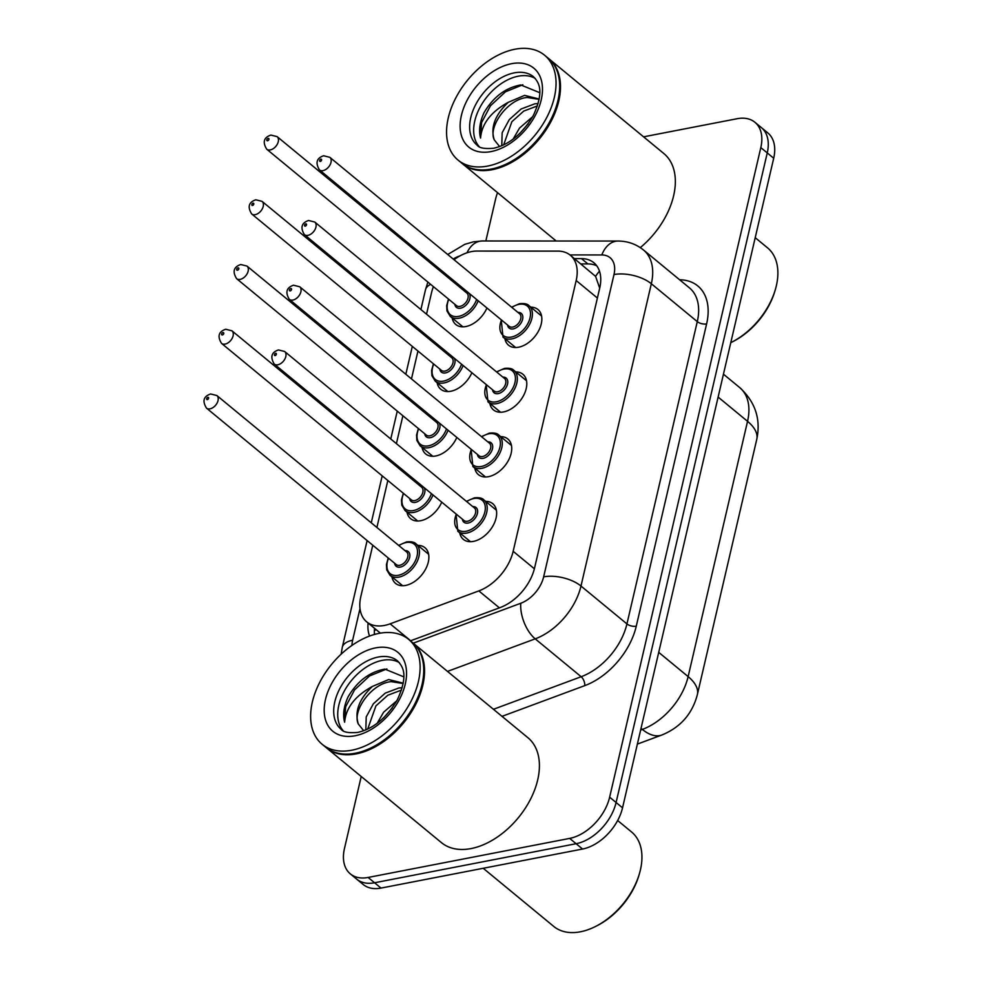 <?xml version="1.0" encoding="UTF-8"?>
<svg xmlns="http://www.w3.org/2000/svg" width="981" height="981" viewBox="0 0 981 981"><rect width="100%" height="100%" fill="white"/><g stroke="black" fill="none" stroke-linecap="round" stroke-linejoin="round"><path stroke-width="1.47" d="M485.656 501.365A23.115 14.801 129.5 0 1 492.756 503.694A23.115 14.801 129.5 0 1 493.615 524.651A23.115 14.801 129.5 0 1 473.431 541.389A23.115 14.801 129.5 0 1 463.351 539.366A23.115 14.801 129.5 0 1 459.709 532.83M500.715 436.631A23.115 14.801 129.5 0 1 507.827 438.973A23.115 14.801 129.5 0 1 508.685 459.93A23.115 14.801 129.5 0 1 488.489 476.668A23.115 14.801 129.5 0 1 478.409 474.632A23.115 14.801 129.5 0 1 474.767 468.109M515.785 371.909A23.115 14.801 129.5 0 1 522.885 374.239A23.115 14.801 129.5 0 1 523.744 395.208A23.115 14.801 129.5 0 1 503.56 411.934A23.115 14.801 129.5 0 1 493.48 409.911A23.115 14.801 129.5 0 1 489.826 403.387M530.844 307.188A23.115 14.801 129.5 0 1 537.944 309.518A23.115 14.801 129.5 0 1 538.802 330.474A23.115 14.801 129.5 0 1 518.618 347.213A23.115 14.801 129.5 0 1 508.538 345.189A23.115 14.801 129.5 0 1 504.896 338.653M417.869 545.399A23.115 14.801 129.5 0 1 424.981 547.729A23.115 14.801 129.5 0 1 425.84 568.686A23.115 14.801 129.5 0 1 405.644 585.424A23.115 14.801 129.5 0 1 395.564 583.401A23.115 14.801 129.5 0 1 391.922 576.865M441.744 502.174A23.115 14.801 129.5 0 1 420.714 520.703A23.115 14.801 129.5 0 1 410.622 518.667A23.115 14.801 129.5 0 1 406.98 512.143M456.815 437.44A23.115 14.801 129.5 0 1 435.772 455.969A23.115 14.801 129.5 0 1 425.693 453.945A23.115 14.801 129.5 0 1 422.051 447.422M471.873 372.719A23.115 14.801 129.5 0 1 450.831 391.247A23.115 14.801 129.5 0 1 440.751 389.224A23.115 14.801 129.5 0 1 437.109 382.7M486.932 307.997A23.115 14.801 129.5 0 1 465.901 326.526A23.115 14.801 129.5 0 1 455.809 324.503A23.115 14.801 129.5 0 1 452.167 317.967M372.768 545.215L360.824 596.546A40.797 26.107 -50.5 0 0 366.698 621.856A40.797 26.107 -50.5 0 0 390.131 623.83L478.838 590.905A40.797 26.107 -50.5 0 0 513.161 551.297L576.178 280.529A40.797 26.107 -50.5 0 0 570.304 255.219A40.797 26.107 -50.5 0 0 557.907 251.111L476.876 251.062A40.797 26.107 -50.5 0 0 471.481 251.602A40.797 26.107 -50.5 0 0 454.031 259.707M599.698 288.132L595.59 276.397L570.304 255.219M442.272 271.173A40.797 26.107 -50.5 0 0 441.499 272.166M433.406 286.636A40.797 26.107 -50.5 0 0 431.505 292.816L426.527 314.178M422.394 331.921L422.075 333.295M417.955 351.039L411.468 378.911M407.336 396.655L407.017 398.016M402.884 415.76L396.41 443.633M392.277 461.377L391.959 462.75M387.826 480.494L376.9 527.471M643.585 136.837L737.148 118.713A40.797 26.107 129.5 0 1 754.941 122.294A40.797 26.107 129.5 0 1 760.815 147.604L609.642 797.185A40.797 26.107 129.5 0 1 569.667 838.399L368.12 877.455L374.558 882.765A40.797 26.107 129.5 0 1 356.765 879.184A40.797 26.107 129.5 0 0 374.558 882.765L576.117 843.721L374.558 882.765L381.008 888.087A40.797 26.107 129.5 0 1 363.215 884.506L350.327 873.875A40.797 26.107 129.5 0 1 344.454 848.565L361.216 776.498M609.642 797.185L616.093 802.507A40.797 26.107 129.5 0 1 576.117 843.721A40.797 26.107 129.5 0 0 616.093 802.507L767.252 152.913L616.093 802.507L622.543 807.817A40.797 26.107 129.5 0 1 582.567 849.031L381.008 888.087M754.941 122.294L761.379 127.604A40.797 26.107 129.5 0 1 767.252 152.913A40.797 26.107 129.5 0 0 761.379 127.604L767.829 132.925A40.797 26.107 129.5 0 1 773.702 158.235L622.543 807.817M485.84 240.97L495.613 198.971A40.797 26.107 129.5 0 1 497.563 192.668M368.12 877.455A40.797 26.107 129.5 0 1 350.327 873.875M410.438 640.851L500.261 607.521A40.797 26.107 -50.5 0 0 534.596 567.901L599.722 288.034A40.797 26.107 -50.5 0 0 593.848 262.724A40.797 26.107 -50.5 0 0 581.451 258.616L574.412 258.604M368.108 623.021A40.797 26.107 -50.5 0 0 369.579 636.056M374.46 634.462A40.797 26.107 129.5 0 1 374.558 628.331M580.862 263.926L587.901 263.926A40.797 26.107 129.5 0 1 596.73 265.79M548.587 58.517A67.983 43.52 129.5 0 1 548.992 58.848A67.983 43.52 129.5 0 1 551.518 120.504A67.983 43.52 129.5 0 1 492.143 169.713A67.983 43.52 129.5 0 1 462.492 163.753A67.983 43.52 129.5 0 1 462.088 163.422M544.553 55.194L548.183 58.186A67.983 43.52 129.5 0 1 556.828 104.697A67.983 43.52 129.5 0 1 508.992 162.711A67.983 43.52 129.5 0 1 491.346 169.051A67.983 43.52 129.5 0 1 461.683 163.091L458.053 160.099A67.983 43.52 129.5 0 1 455.527 98.443A67.983 43.52 129.5 0 1 514.902 49.234A67.983 43.52 129.5 0 1 544.553 55.194A67.983 43.52 129.5 0 1 547.079 116.849A67.983 43.52 129.5 0 1 487.716 166.059A67.983 43.52 129.5 0 1 458.053 160.099M479.157 146.574A44.341 28.375 129.5 0 1 480.506 106.426A44.341 28.375 129.5 0 1 518.238 76.199A44.341 28.375 129.5 0 1 535.295 78.48M499.636 146.586L494.24 139.817C487.876 126.941 507.582 99.056 527.165 97.487L539.096 99.351M539.722 92.68L520.776 84.942C505.571 87.701 493.32 96.96 484.025 112.717C479.721 122.135 478.569 130.583 480.555 138.063C481.83 123.667 491.076 111.748 508.281 102.306L524.602 95.378L539.145 99.007M537.392 105.923L523.731 111.086L511.849 121.742L503.633 144.918M501.781 145.74L502.149 132.754L509.286 119.633L521.169 108.965L534.841 103.814L538.128 103.594M519.599 133.674L528.195 123.778M513.1 139.167L519.525 128.07L532.744 116.616M494.24 139.817C490.377 127.371 495.062 114.863 508.281 102.306M556.767 104.893A67.309 43.078 129.5 0 1 556.717 105.09A67.309 43.078 129.5 0 1 509.36 162.527A67.309 43.078 129.5 0 1 509.176 162.613M548.992 58.848L663.843 153.539A67.983 43.52 129.5 0 1 640.299 247.617M755.211 237.684L767.534 247.837A61.19 39.166 129.5 0 1 775.309 289.702A61.19 39.166 129.5 0 1 732.255 341.915A61.19 39.166 129.5 0 1 730.784 342.663M775.309 289.702L774.843 291.271A58.468 37.425 129.5 0 1 733.702 341.167L732.255 341.915M480.555 138.063L481.573 122.588L490.475 105.764L505.473 91.797L522.824 84.771M617.65 820.508L631.592 831.998A61.19 39.166 129.5 0 1 639.367 873.863A61.19 39.166 129.5 0 1 596.313 926.076A61.19 39.166 129.5 0 1 580.433 931.791A61.19 39.166 129.5 0 1 553.738 926.42L483.216 868.283M412.645 642.678A67.983 43.52 129.5 0 1 413.05 643.009A67.983 43.52 129.5 0 1 415.576 704.665A67.983 43.52 129.5 0 1 356.213 753.886A67.983 43.52 129.5 0 1 326.55 747.914A67.983 43.52 129.5 0 1 326.158 747.583M413.05 643.009L527.913 737.712A67.983 43.52 129.5 0 1 530.439 799.368A67.983 43.52 129.5 0 1 471.064 848.577A67.983 43.52 129.5 0 1 441.413 842.618L326.55 747.914M408.623 639.354L412.241 642.347A67.983 43.52 129.5 0 1 420.886 688.858A67.983 43.52 129.5 0 1 373.05 746.872A67.983 43.52 129.5 0 1 355.404 753.212A67.983 43.52 129.5 0 1 325.741 747.252L322.124 744.26A67.983 43.52 129.5 0 1 319.598 682.604A67.983 43.52 129.5 0 1 378.96 633.395A67.983 43.52 129.5 0 1 408.623 639.354A67.983 43.52 129.5 0 1 411.149 701.01A67.983 43.52 129.5 0 1 351.774 750.22A67.983 43.52 129.5 0 1 322.124 744.26M343.215 730.735A44.341 28.375 129.5 0 1 344.576 690.587A44.341 28.375 129.5 0 1 382.296 660.36A44.341 28.375 129.5 0 1 399.353 662.641M363.706 730.759L358.31 723.99C351.946 711.102 371.64 683.217 391.223 681.648L403.154 683.512M403.78 676.841L384.846 669.103C369.629 671.862 357.378 681.121 348.083 696.878C343.791 706.295 342.627 714.744 344.625 722.224C345.901 707.828 355.134 695.909 372.351 686.467L388.66 679.539L403.216 683.168M401.462 690.084L387.789 695.247L375.907 705.903L367.691 729.079M365.839 729.901L366.22 716.927L373.356 703.794L385.226 693.138L398.899 687.975L402.185 687.755M383.657 717.834L392.253 707.939M377.158 723.328L383.583 712.243L396.802 700.777M358.31 723.99C354.448 711.532 359.12 699.024 372.351 686.467M420.837 689.054A67.309 43.078 129.5 0 1 420.775 689.251A67.309 43.078 129.5 0 1 373.418 746.688A67.309 43.078 129.5 0 1 373.234 746.774M639.367 873.863L638.913 875.432A58.468 37.425 129.5 0 1 597.772 925.328L596.313 926.076M344.625 722.224L345.643 706.749L354.533 689.925L369.53 675.958L386.882 668.932M595.59 276.397A40.797 27.726 -90 0 1 599.489 271.197M376.226 629.704A40.797 19.203 -166.9 0 0 374.386 630.513M597.392 298.028L576.178 280.529M534.375 568.784L513.161 551.297M499.378 607.84L478.838 590.905M410.683 640.765L390.131 623.83M697.368 694.585A47.591 22.404 -166.9 0 0 688.135 676.608L747.547 421.327A47.591 22.404 13.1 0 1 756.768 439.316L697.368 694.585C692.304 713.898 680.471 727.387 661.844 735.014A47.591 24.562 -110.4 0 1 642.359 729.423A54.384 34.813 -50.5 0 0 688.135 676.608L658.717 652.353M718.129 397.072L747.547 421.327A54.384 34.813 -50.5 0 0 739.711 387.581L723.451 374.178M640.642 730.06L642.359 729.423L641.047 728.331M773.702 158.235L760.815 147.604M582.567 849.031L569.667 838.399M460.052 255.857A27.198 17.413 -50.5 0 0 453.21 259.045M441.413 270.462A27.198 17.413 -50.5 0 0 440.714 271.516M427.863 282.074L425.472 289.836A27.198 12.802 13.1 0 1 430.634 284.355M679.637 279.781A61.19 39.166 129.5 0 1 706.614 323.914L636.264 626.209A61.19 39.166 129.5 0 1 584.774 685.633L502.002 716.351M643.499 249.996A54.384 34.813 129.5 0 1 651.335 283.742L697.283 321.621A54.384 34.813 -50.5 0 0 689.447 287.874L643.499 249.996C636.105 244.061 627.595 241.081 617.956 241.044L482.235 240.97A27.198 18.48 -90 0 0 466.981 252.804M413.246 643.168L520.764 603.266A27.198 17.413 -50.5 0 0 543.646 576.853L613.996 274.557A27.198 12.802 13.1 0 1 651.335 283.742L580.985 586.037A54.384 34.813 129.5 0 1 535.209 638.852L581.157 676.731A54.384 34.813 -50.5 0 0 626.933 623.916L697.283 321.621A6.793 3.201 -166.9 0 0 706.614 323.914M520.764 603.266A27.198 14.028 -110.4 0 0 535.209 638.852L447.495 671.409M493.443 709.288L581.157 676.731A6.793 3.507 69.6 0 1 584.774 685.633M543.646 576.853A27.198 12.802 13.1 0 1 580.985 586.037L626.933 623.916A6.793 3.201 -166.9 0 0 636.264 626.209M613.996 274.557A27.198 17.413 -50.5 0 0 601.819 254.95L569.936 254.925M360.002 608.625L352.645 640.225A27.198 17.413 -50.5 0 0 351.971 645.4M601.819 254.95A27.198 18.48 -90 0 1 617.956 241.044M367.127 540.568L342.283 647.35A27.198 12.802 13.1 0 1 352.645 640.225M587.901 263.926L581.451 258.616M478.188 300.787A20.393 13.06 129.5 0 1 459.182 318.212A20.393 13.06 129.5 0 1 450.291 316.422L462.922 326.832M448.771 299.303A19.031 12.189 -50.5 0 0 458.654 316.373A19.031 12.189 -50.5 0 0 476.619 299.487M469.126 293.319A9.516 6.094 129.5 0 1 468.55 301.903A9.516 6.094 129.5 0 1 460.555 308.193A9.516 6.094 129.5 0 1 454.853 304.318M456.459 305.643A8.155 5.224 -50.5 0 0 460.015 306.366A8.155 5.224 -50.5 0 0 467.14 300.456A8.155 5.224 -50.5 0 0 466.846 293.061L277.108 136.617A8.155 5.224 129.5 0 1 277.402 144.023A8.155 5.224 129.5 0 1 270.278 149.921A8.155 5.224 129.5 0 1 266.722 149.21L456.459 305.643M267.617 140.761A1.361 0.871 -50.5 0 0 268.156 138.419A1.361 0.871 -50.5 0 0 267.617 140.761M465.227 291.725A9.516 6.094 129.5 0 1 467.765 292.191M460.273 286.011A19.031 12.189 -50.5 0 0 459.157 286.722M541.586 316.041L528.955 305.631A20.393 13.06 129.5 0 1 529.715 324.135A20.393 13.06 129.5 0 1 511.91 338.899A20.393 13.06 129.5 0 1 503.008 337.108L501.205 319.757M501.499 320.002A19.031 12.189 -50.5 0 0 511.371 337.059A19.031 12.189 -50.5 0 0 530.034 317.832A19.031 12.189 -50.5 0 0 518.986 304.355A19.031 12.189 -50.5 0 0 511.874 307.409M517.943 312.412A9.516 6.094 129.5 0 1 522.481 319.757A9.516 6.094 129.5 0 1 513.271 328.88A9.516 6.094 129.5 0 1 507.569 325.005M319.45 169.897L509.188 326.342A8.155 5.224 -50.5 0 0 512.744 327.053A8.155 5.224 -50.5 0 0 519.869 321.143A8.155 5.224 -50.5 0 0 519.562 313.748L329.824 157.316A8.155 5.224 129.5 0 1 330.131 164.71A8.155 5.224 129.5 0 1 323.007 170.62A8.155 5.224 129.5 0 1 319.45 169.897C315.22 162.858 316.605 158.149 323.62 155.758L329.824 157.316M320.873 159.118A1.361 0.871 -50.5 0 0 320.333 161.448A1.361 0.871 -50.5 0 0 320.873 159.118M463.13 365.508A20.393 13.06 129.5 0 1 444.123 382.933A20.393 13.06 129.5 0 1 435.233 381.143L447.851 391.554M433.712 364.037A19.031 12.189 -50.5 0 0 443.596 381.094A19.031 12.189 -50.5 0 0 461.56 364.209M454.068 358.04A9.516 6.094 129.5 0 1 453.48 366.624A9.516 6.094 129.5 0 1 445.497 372.915A9.516 6.094 129.5 0 1 439.782 369.04M441.401 370.377A8.155 5.224 -50.5 0 0 444.957 371.088A8.155 5.224 -50.5 0 0 452.082 365.177A8.155 5.224 -50.5 0 0 451.775 357.783L262.037 201.35A8.155 5.224 129.5 0 1 262.344 208.745A8.155 5.224 129.5 0 1 255.219 214.655A8.155 5.224 129.5 0 1 251.663 213.932L441.401 370.377M252.546 205.483A1.361 0.871 -50.5 0 0 253.098 203.153A1.361 0.871 -50.5 0 0 252.546 205.483M450.169 356.446A9.516 6.094 129.5 0 1 452.707 356.912M445.215 350.744A19.031 12.189 -50.5 0 0 444.086 351.443M448.072 430.23A20.393 13.06 129.5 0 1 429.065 447.655A20.393 13.06 129.5 0 1 420.162 445.865L432.793 456.275M418.654 428.758A19.031 12.189 -50.5 0 0 428.525 445.828A19.031 12.189 -50.5 0 0 446.49 428.942M439.01 422.762A9.516 6.094 129.5 0 1 438.421 431.346A9.516 6.094 129.5 0 1 430.426 437.649A9.516 6.094 129.5 0 1 424.724 433.761M426.343 435.098A8.155 5.224 -50.5 0 0 429.899 435.809A8.155 5.224 -50.5 0 0 437.023 429.911A8.155 5.224 -50.5 0 0 436.717 422.504L246.979 266.072A8.155 5.224 129.5 0 1 247.286 273.466A8.155 5.224 129.5 0 1 240.161 279.377A8.155 5.224 129.5 0 1 236.605 278.665L426.343 435.098M237.488 270.216A1.361 0.871 -50.5 0 0 238.027 267.874A1.361 0.871 -50.5 0 0 237.488 270.216M435.098 421.18A9.516 6.094 129.5 0 1 437.649 421.634M430.156 415.466A19.031 12.189 -50.5 0 0 429.028 416.165M433.001 494.964A20.393 13.06 129.5 0 1 413.994 512.376A20.393 13.06 129.5 0 1 405.104 510.598L417.734 521.009M403.583 493.48A19.031 12.189 -50.5 0 0 413.467 510.549A19.031 12.189 -50.5 0 0 431.432 493.664M423.951 487.483A9.516 6.094 129.5 0 1 423.363 496.079A9.516 6.094 129.5 0 1 415.368 502.37A9.516 6.094 129.5 0 1 409.666 498.495M411.272 499.82A8.155 5.224 -50.5 0 0 414.84 500.543A8.155 5.224 -50.5 0 0 421.965 494.632A8.155 5.224 -50.5 0 0 421.658 487.238L231.921 330.793A8.155 5.224 129.5 0 1 232.227 338.2A8.155 5.224 129.5 0 1 225.103 344.098A8.155 5.224 129.5 0 1 221.534 343.387L411.272 499.82M222.429 334.938A1.361 0.871 -50.5 0 0 222.969 332.596A1.361 0.871 -50.5 0 0 222.429 334.938M420.04 485.902A9.516 6.094 129.5 0 1 422.578 486.368M415.098 480.187A19.031 12.189 -50.5 0 0 413.97 480.898M398.617 545.387L406.563 541.892C411.297 541.414 414.448 542.064 415.993 543.842A20.393 13.06 129.5 0 1 416.753 562.346A20.393 13.06 129.5 0 1 398.936 577.11A20.393 13.06 129.5 0 1 390.046 575.32L402.664 585.731M388.525 558.214A19.031 12.189 -50.5 0 0 398.409 575.271A19.031 12.189 -50.5 0 0 417.06 556.043A19.031 12.189 -50.5 0 0 406.011 542.567A19.031 12.189 -50.5 0 0 398.911 545.62M404.981 550.623A9.516 6.094 129.5 0 1 409.506 557.968A9.516 6.094 129.5 0 1 400.309 567.092A9.516 6.094 129.5 0 1 394.595 563.217M396.214 564.553A8.155 5.224 -50.5 0 0 399.77 565.264A8.155 5.224 -50.5 0 0 406.894 559.354A8.155 5.224 -50.5 0 0 406.6 551.96L216.862 395.527A8.155 5.224 129.5 0 1 217.157 402.921A8.155 5.224 129.5 0 1 210.032 408.832A8.155 5.224 129.5 0 1 206.476 408.108L396.214 564.553M207.359 399.659A1.361 0.871 -50.5 0 0 207.911 397.33A1.361 0.871 -50.5 0 0 207.359 399.659M526.527 380.775L513.897 370.364A20.393 13.06 129.5 0 1 514.657 388.856A20.393 13.06 129.5 0 1 496.852 403.62A20.393 13.06 129.5 0 1 487.949 401.83L486.147 384.491M486.429 384.724A19.031 12.189 -50.5 0 0 496.312 401.793A19.031 12.189 -50.5 0 0 514.964 382.553A19.031 12.189 -50.5 0 0 503.927 369.077A19.031 12.189 -50.5 0 0 496.815 372.13M502.885 377.145A9.516 6.094 129.5 0 1 507.422 384.478A9.516 6.094 129.5 0 1 498.213 393.614A9.516 6.094 129.5 0 1 492.511 389.727M304.38 234.618L494.117 391.063A8.155 5.224 -50.5 0 0 497.686 391.775A8.155 5.224 -50.5 0 0 504.81 385.876A8.155 5.224 -50.5 0 0 504.504 378.47L314.766 222.037A8.155 5.224 129.5 0 1 315.073 229.431A8.155 5.224 129.5 0 1 307.948 235.342A8.155 5.224 129.5 0 1 304.38 234.618C300.149 227.592 301.547 222.871 308.549 220.492L314.766 222.037M305.814 223.84A1.361 0.871 -50.5 0 0 305.275 226.17A1.361 0.871 -50.5 0 0 305.814 223.84M511.469 445.497L498.839 435.086A20.393 13.06 129.5 0 1 499.599 453.578A20.393 13.06 129.5 0 1 481.781 468.342A20.393 13.06 129.5 0 1 472.891 466.564L471.088 449.212M471.37 449.445A19.031 12.189 -50.5 0 0 481.254 466.515A19.031 12.189 -50.5 0 0 499.905 447.275A19.031 12.189 -50.5 0 0 488.857 433.798A19.031 12.189 -50.5 0 0 481.757 436.864M487.827 441.867A9.516 6.094 129.5 0 1 492.352 449.2A9.516 6.094 129.5 0 1 483.155 458.335A9.516 6.094 129.5 0 1 477.44 454.461M289.321 299.352L479.059 455.785A8.155 5.224 -50.5 0 0 482.615 456.496A8.155 5.224 -50.5 0 0 489.74 450.598A8.155 5.224 -50.5 0 0 489.445 443.204L299.708 286.759A8.155 5.224 129.5 0 1 300.002 294.165A8.155 5.224 129.5 0 1 292.878 300.063A8.155 5.224 129.5 0 1 289.321 299.352C285.091 292.313 286.477 287.605 293.491 285.213L299.708 286.759M290.756 288.561A1.361 0.871 -50.5 0 0 290.217 290.903A1.361 0.871 -50.5 0 0 290.756 288.561M496.398 510.218L483.78 499.807A20.393 13.06 129.5 0 1 484.528 518.311A20.393 13.06 129.5 0 1 466.723 533.075A20.393 13.06 129.5 0 1 457.82 531.285L456.018 513.934M456.312 514.179A19.031 12.189 -50.5 0 0 466.183 531.236A19.031 12.189 -50.5 0 0 484.847 512.008A19.031 12.189 -50.5 0 0 473.798 498.52A19.031 12.189 -50.5 0 0 466.686 501.585M472.768 506.588A9.516 6.094 129.5 0 1 477.293 513.934A9.516 6.094 129.5 0 1 468.096 523.057A9.516 6.094 129.5 0 1 462.382 519.182M274.263 364.074L464.001 520.506A8.155 5.224 -50.5 0 0 467.557 521.23A8.155 5.224 -50.5 0 0 474.681 515.319A8.155 5.224 -50.5 0 0 474.375 507.925L284.637 351.48A8.155 5.224 129.5 0 1 284.944 358.887A8.155 5.224 129.5 0 1 277.819 364.785A8.155 5.224 129.5 0 1 274.263 364.074C270.033 357.035 271.418 352.326 278.432 349.935L284.637 351.48M275.698 353.295A1.361 0.871 -50.5 0 0 275.146 355.625A1.361 0.871 -50.5 0 0 275.698 353.295M477.134 145.176A44.341 28.375 129.5 0 1 475.491 104.967A44.341 28.375 129.5 0 1 514.203 72.876A44.341 28.375 129.5 0 1 533.541 76.763C538.434 82.122 544.995 89.994 533.333 115.525C522.615 133.661 509.446 144.563 493.823 148.229C484.7 149.063 479.145 148.045 477.134 145.176M491.089 151.577A51.135 32.729 129.5 0 1 461.413 115.378A51.135 32.729 129.5 0 1 511.53 63.704A51.135 32.729 129.5 0 1 541.205 99.915A51.135 32.729 129.5 0 1 491.089 151.577M341.192 729.337A44.341 28.375 129.5 0 1 339.549 689.128A44.341 28.375 129.5 0 1 378.261 657.037A44.341 28.375 129.5 0 1 397.599 660.924C402.492 666.283 409.052 674.168 397.391 699.686C386.673 717.822 373.503 728.724 357.881 732.39C348.77 733.224 343.203 732.206 341.192 729.337M355.147 735.75A51.135 32.729 129.5 0 1 325.471 699.539A51.135 32.729 129.5 0 1 375.588 647.877A51.135 32.729 129.5 0 1 405.263 684.076A51.135 32.729 129.5 0 1 355.147 735.75M380.383 633.137L366.698 621.856M756.768 439.316C760.998 419.194 755.321 401.952 739.711 387.581M661.844 735.014L637.368 744.101M482.235 240.97L473.443 241.829L464.761 244.343L447.716 254.508M436.508 266.415L435.76 267.433M342.283 647.35L341.143 654.168M425.472 289.836L420.898 309.542M416.766 327.286L416.447 328.647M412.314 346.391L405.827 374.264M401.707 392.008L401.388 393.381M397.256 411.113L390.769 438.985M386.637 456.729L386.318 458.102M382.198 475.846L371.259 522.824M277.108 136.617L270.891 135.071C263.791 137.45 262.393 142.159 266.722 149.21M459.966 285.765L458.863 286.477M448.489 299.07L446.674 305.655L446.968 310.952L450.291 316.422M511.591 307.176L519.538 303.681C524.271 303.203 527.41 303.852 528.955 305.631M503.008 337.108L515.638 347.519M262.037 201.35L255.833 199.793C248.72 202.172 247.335 206.881 251.663 213.932M444.908 350.487L443.804 351.21M433.43 363.792L431.615 370.389L431.91 375.674L435.233 381.143M246.979 266.072L240.774 264.527C233.662 266.893 232.276 271.614 236.605 278.665M429.85 415.208L428.746 415.932M418.36 428.525L416.557 435.11L416.851 440.395L420.162 445.865M231.921 330.793L225.704 329.248C218.604 331.627 217.206 336.336 221.534 343.387M414.791 479.942L413.675 480.653M403.301 493.247L401.487 499.832L401.781 505.129L405.104 510.598M216.862 395.527L210.645 393.97C203.533 396.349 202.147 401.057 206.476 408.108M415.993 543.842L428.623 554.253M388.243 557.968L386.428 564.553L386.722 569.851L390.046 575.32M496.521 371.897L504.467 368.402C509.213 367.924 512.352 368.574 513.897 370.364M487.949 401.83L500.58 412.241M481.463 436.619L489.409 433.124C494.142 432.658 497.293 433.308 498.839 435.086M472.891 466.564L485.509 476.974M466.404 501.352L474.35 497.858C479.084 497.379 482.223 498.029 483.78 499.807M457.82 531.285L470.451 541.696M462.492 163.753L556.19 241.007"/></g></svg>

